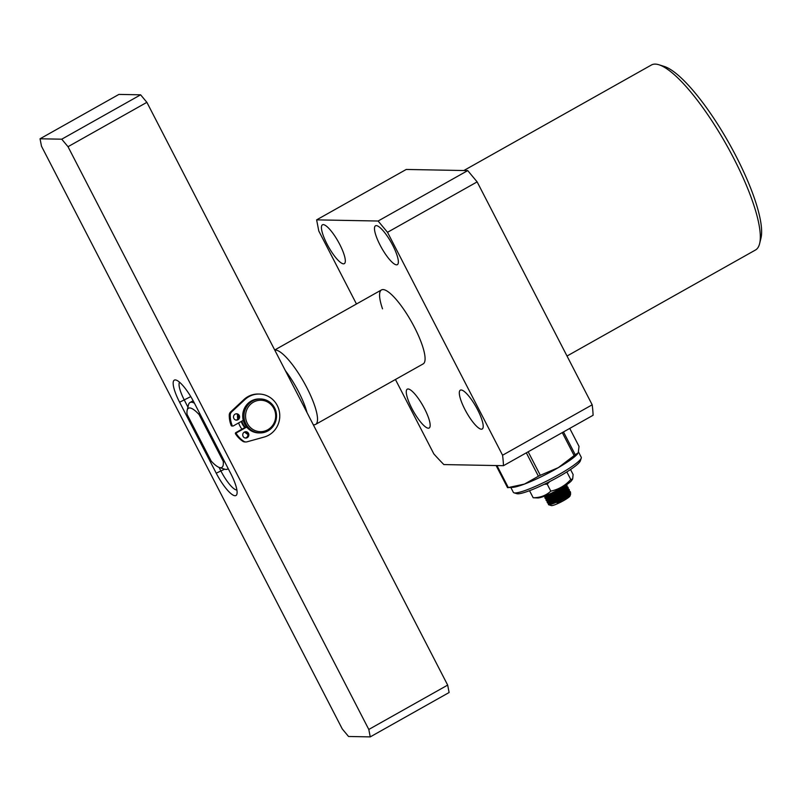 <?xml version="1.0" encoding="UTF-8"?>
<svg xmlns="http://www.w3.org/2000/svg" width="801" height="801" viewBox="0 0 801 801"><rect width="100%" height="100%" fill="white"/><g stroke="black" fill="none" stroke-linecap="round" stroke-linejoin="round"><path stroke-width="1.2" d="M274.773 350.117A42.453 10.503 60.6 0 1 306.823 387.644A42.453 10.503 60.6 0 1 315.584 424.41A42.453 10.503 60.6 0 1 314.342 424.76L313.331 424.83M285.376 370.663A38.498 9.522 60.6 0 1 298.533 391.659A38.498 9.522 60.6 0 1 307.003 412.565M228.155 468.535A38.208 9.452 60.6 0 1 227.464 469.116A38.208 9.452 60.6 0 1 224.741 469.196L219.374 467.504A33.962 8.4 60.6 0 1 211.164 461.046L187.074 414.387A33.962 8.4 60.6 0 1 187.174 410.272A33.962 8.4 60.6 0 1 199.129 414.618L199.429 412.875M187.174 410.272L188.515 404.805A38.208 9.452 60.6 0 1 189.997 402.513A38.208 9.452 60.6 0 1 194.433 403.193M224.771 461.977L223.219 461.276L199.129 414.618M223.219 461.276A33.962 8.4 60.6 0 1 219.374 467.504M241.942 429.186A21.226 20.355 -88.9 0 1 239.92 425.982A21.226 20.355 -88.9 0 1 238.628 422.928M237.727 419.183A21.226 20.355 -88.9 0 1 237.537 414.497M241.251 421.456A16.981 16.28 91.1 0 0 242.292 423.939A16.981 16.28 91.1 0 0 244.816 427.574M370.242 736.89L348.545 736.479L342.277 728.96L41.492 146.203L40.05 138.783L118.918 94.408L140.616 94.818L146.883 102.338L447.669 685.095L449.111 692.515L370.242 736.89L368.8 729.461L68.015 146.703L61.747 139.194L40.05 138.783M230.698 473.461A25.472 6.298 60.6 0 1 236.946 493.997A25.472 6.298 60.6 0 1 216.23 473.191L179.594 402.212A25.472 6.298 60.6 0 1 176.16 380.095A25.472 6.298 60.6 0 1 194.062 402.482L230.698 473.461M61.747 139.194L140.616 94.818M68.015 146.703L146.883 102.338M368.8 729.461L447.669 685.095M247.849 434.412A21.226 20.355 -88.9 0 1 244.535 431.989M179.564 382.227A21.226 5.257 -119.4 0 0 184.39 400.22L187.945 407.118M219.063 467.394L221.026 471.188A21.226 5.257 -119.4 0 0 236.886 489.982M567.018 356.034L755.493 250.002A106.132 26.263 -119.4 0 0 759.608 243.644A106.132 26.263 -119.4 0 0 733.596 158.067A106.132 26.263 -119.4 0 0 658.983 64.781A106.132 26.263 -119.4 0 0 655.248 64.11A106.132 26.263 -119.4 0 0 651.413 65.001L463.829 170.533M759.608 243.644L760.95 238.187A101.887 25.211 -119.4 0 0 735.969 156.035A101.887 25.211 -119.4 0 0 664.349 66.473L658.983 64.781M376.3 225.622A22.288 5.517 60.6 0 1 392.009 243.935A22.288 5.517 60.6 0 1 397.346 264.65A22.288 5.517 60.6 0 1 396.545 264.841A22.288 5.517 60.6 0 1 380.835 246.528A22.288 5.517 60.6 0 1 375.499 225.802A22.288 5.517 60.6 0 1 376.3 225.622M323.254 224.62A22.288 5.517 60.6 0 1 338.963 242.933A22.288 5.517 60.6 0 1 344.31 263.649A22.288 5.517 60.6 0 1 343.499 263.839A22.288 5.517 60.6 0 1 327.799 245.527A22.288 5.517 60.6 0 1 322.453 224.801A22.288 5.517 60.6 0 1 323.254 224.62M461.136 389.987A22.288 5.517 60.6 0 1 476.845 408.3A22.288 5.517 60.6 0 1 482.182 429.016A22.288 5.517 60.6 0 1 481.381 429.206A22.288 5.517 60.6 0 1 465.671 410.893A22.288 5.517 60.6 0 1 460.335 390.167A22.288 5.517 60.6 0 1 461.136 389.987M408.089 388.986A22.288 5.517 60.6 0 1 423.799 407.298A22.288 5.517 60.6 0 1 429.146 428.024A22.288 5.517 60.6 0 1 428.335 428.205A22.288 5.517 60.6 0 1 412.635 409.892A22.288 5.517 60.6 0 1 407.288 389.166A22.288 5.517 60.6 0 1 408.089 388.986M382.508 308.836A42.453 10.503 60.6 0 1 381.506 289.912A42.453 10.503 60.6 0 1 414.377 327.138A42.453 10.503 60.6 0 1 423.138 363.914L315.584 424.41M477.136 181.887L387.514 232.3L502.567 455.228A188.916 46.748 60.6 0 1 503.459 465.691L593.09 415.268A188.916 46.748 -119.4 0 0 592.189 404.805L477.136 181.887L467.734 170.603L406.247 169.452L316.625 219.864L318.798 231.008L356.465 304M316.625 219.864L378.112 221.026L467.734 170.603M387.514 232.3L378.112 221.026M502.567 455.228L592.189 404.805M503.459 465.691L443.854 464.57A188.916 46.748 60.6 0 1 433.852 453.927L395.434 379.494M259.224 394.052L258.252 394.032A21.867 20.966 91.1 0 0 247.909 396.655A21.867 20.966 91.1 0 0 243.894 399.589L244.856 399.609A21.867 20.966 -88.9 0 1 248.871 396.675A21.867 20.966 -88.9 0 1 259.224 394.052A21.867 20.966 -88.9 0 1 279.189 410.753A21.867 20.966 -88.9 0 1 268.735 435.163A21.867 20.966 -88.9 0 1 264.18 437.046L246.998 441.822A4.245 4.075 -88.9 0 1 243.754 441.301A26.393 25.312 -88.9 0 1 236.475 433.882A0.851 0.811 -88.9 0 1 236.766 432.66L235.794 432.64A0.851 0.811 91.1 0 0 235.514 433.862A26.393 25.312 91.1 0 0 242.793 441.281A4.245 4.075 91.1 0 0 244.916 441.952L245.877 441.972M235.094 414.157A3.184 3.054 -88.9 0 1 239.509 416.2A3.184 3.054 -88.9 0 1 236.475 420.135A3.184 3.054 -88.9 0 1 235.094 414.157M236.115 413.797A3.184 3.054 -88.9 0 1 235.995 420.084M244.345 432.079A3.184 3.054 -88.9 0 1 248.761 434.132A3.184 3.054 -88.9 0 1 245.737 438.067A3.184 3.054 -88.9 0 1 244.345 432.079M245.366 431.729A3.184 3.054 -88.9 0 1 245.246 438.017M243.894 399.589L230.618 411.944A4.245 4.075 91.1 0 0 229.256 415.068A26.393 25.312 91.1 0 0 231.189 425.491A0.851 0.811 91.1 0 0 231.93 426.012L232.891 426.032A0.851 0.811 -88.9 0 1 232.16 425.511A26.393 25.312 -88.9 0 1 230.227 415.088A4.245 4.075 91.1 0 1 231.589 411.964L230.618 411.944M246.478 426.813L246.378 426.813A0.851 0.811 91.1 0 0 245.977 426.913L235.794 432.64M244.856 399.609L231.589 411.964M246.688 427.073L236.766 432.66M232.891 426.032A0.851 0.811 -88.9 0 0 233.291 425.932L243.254 420.325M245.246 427.323A16.981 16.28 -88.9 0 1 242.963 423.959A16.981 16.28 -88.9 0 1 241.812 421.146M259.935 432.92L258.663 432.9A16.981 16.28 -88.9 0 1 244.645 423.989A16.981 16.28 -88.9 0 1 259.304 398.948L260.575 398.968A16.981 16.28 -88.9 0 1 274.593 407.879A16.981 16.28 -88.9 0 1 259.935 432.92A16.981 16.28 -88.9 0 1 245.917 424.009A16.981 16.28 -88.9 0 1 260.575 398.968M273.882 408.49A15.71 15.059 -88.9 0 1 267.744 429.777A15.71 15.059 -88.9 0 1 247.349 423.419A15.71 15.059 -88.9 0 1 253.476 402.132A15.71 15.059 -88.9 0 1 273.882 408.49M578.532 452.024L581.246 457.271A38.208 5.327 152.7 0 1 581.256 458.102A38.208 5.327 152.7 0 1 581.246 458.112A38.208 5.327 152.7 0 1 549.736 479.529A38.208 5.327 152.7 0 1 514.022 492.815L516.835 493.686A36.085 5.026 -27.3 0 0 550.567 481.141A36.085 5.026 -27.3 0 0 580.325 460.905A36.085 5.026 -27.3 0 0 580.335 460.895M514.022 492.815A38.208 5.327 152.7 0 1 513.341 492.325L510.828 487.449M524.485 484.074A38.208 5.327 152.7 0 1 512.77 487.328L507.534 487.649A43.514 6.068 -27.3 0 0 508.315 487.559L524.485 484.074A38.208 5.327 152.7 0 0 558.347 467.624L540.305 475.303A43.514 6.068 -27.3 0 1 538.402 476.225L524.485 484.074M577.731 453.636L577.501 453.917A38.208 5.327 152.7 0 1 558.347 467.624L574.147 455.589A43.514 6.068 -27.3 0 0 575.258 454.758L578.262 452.745L579.023 446.387L569.741 428.405M528.169 451.794L540.305 475.303M574.147 455.589L562.282 432.6M496.96 465.571L508.315 487.559M538.402 476.225L526.327 452.825M563.483 431.929L575.258 454.758M507.534 487.649L496.129 465.551M564.635 492.555L567.729 491.614M548.615 503.008L553.01 501.907L563.313 496.39L569.07 491.403L570.362 492.054L564.084 497.321C554.552 502.858 549.306 505.161 548.325 504.23L550.207 502.517M570.272 493.586L570.622 494.147L567.619 496.99L557.045 502.808L570.612 493.106L570.342 491.694M570.322 492.174L568.109 492.365M566.087 492.935L565.015 493.306M544.069 496.31L548.705 495.018L562.853 487.068M566.557 484.725L566.888 485.326L560.61 490.602L549.516 496.49L544.82 497.771L545.902 496.47M544.82 497.771L545.441 498.633L549.866 497.261L560.98 491.363L567.148 486.377L566.868 484.965M566.848 485.446L565.406 485.486M562.322 488.079L565.416 487.128M545.441 498.633L550.698 497.421L561 491.904L567.388 486.908L568.049 487.569L561.771 492.845L550.677 498.733L545.972 500.014L547.063 498.713M545.972 500.014L546.602 500.875L551.018 499.494L562.152 493.586L568.299 488.62L568.029 487.208M568.009 487.689L565.796 487.879M563.774 488.45L562.702 488.82M563.473 490.322L566.567 489.371M547.463 500.775L551.859 499.664L562.152 494.147L567.919 489.161L569.201 489.811L562.923 495.088L551.829 500.975L547.133 502.257L549.256 500.204M547.133 502.257L547.764 503.118L552.179 501.736L563.313 495.829L569.461 490.863L569.181 489.451M569.161 489.932L566.958 490.122M564.935 490.693L563.864 491.063M549.566 495.058L545.541 497.862M550.728 497.301L550.087 497.681M548.345 498.803L546.703 500.104M551.889 499.534L547.854 502.347M564.375 498.122A12.736 1.772 152.7 0 1 549.366 504.72A12.736 1.772 152.7 0 1 548.545 504.71L551.348 505.581A10.613 1.482 -27.3 0 0 552.039 505.591A10.613 1.482 -27.3 0 0 562.342 501.326A10.613 1.482 -27.3 0 0 570.032 495.939L570.622 494.147M569.471 495.529A10.613 1.482 -27.3 0 0 569.151 495.559A10.613 1.482 -27.3 0 0 567.629 495.919M557.045 502.808L564.465 498.633L570.232 493.636M569.631 493.136L566.487 493.666M552.239 500.214L549.897 501.746M568.47 490.893L565.336 491.434M551.078 497.972L548.735 499.504M567.318 488.65L564.174 489.191M549.927 495.739L547.584 497.261M566.157 486.417L563.093 486.918M545.151 496.29L549.546 495.178L559.839 489.671L564.905 485.796M565.756 485.256L560.049 490.052L549.756 495.569L545.421 496.51M562.122 487.689L565.786 486.788M566.758 486.918L561.211 492.295L550.908 497.811L546.572 498.753L546.022 499.724M563.273 489.932L566.938 489.031M567.909 489.161L562.362 494.527L552.069 500.044L547.674 501.276L548.064 500.605M550.677 498.733L551.278 498.362M564.435 492.174L568.099 491.273M569.07 491.403L563.524 496.77L553.231 502.287L548.825 503.519L549.226 502.848M551.829 500.975L552.44 500.605M565.586 494.417L569.251 493.516M570.222 493.646L567.619 496.99M565.686 494.587L569.161 493.606M565.736 497.251L567.609 497.01M556.925 501.376L560.059 499.704M567.749 496.9L566.617 496.65M564.755 496.89L557.416 500.194L554.012 502.768M564.335 497.161L563.333 495.819M557.426 500.985L557.025 499.423M549.396 494.718L550.167 496.209M550.557 496.96L551.328 498.452M552.129 500.024L552.48 500.695M553.09 501.877L553.641 502.938M553.551 492.705L553.982 493.536M554.713 494.948L555.483 496.44M555.864 497.191L556.635 498.683M559.859 489.091L560.63 490.582M561.02 491.333L561.791 492.825M562.172 493.576L562.943 495.068M566.327 495.839L565.556 494.347M565.166 493.596L564.395 492.104M564.014 491.353L563.243 489.862M562.853 489.121L562.082 487.619M538.422 497.922A19.635 2.733 -27.3 0 0 556.535 490.613A19.635 2.733 -27.3 0 0 571.654 480.48L572.665 478.968L570.773 479.529C565.266 485.576 558.607 489.451 550.808 491.133C546.072 495.529 540.194 497.731 533.176 497.751L537.811 497.952A19.635 2.733 -27.3 0 0 538.422 497.922M570.532 469.526L573.115 474.532L572.665 478.968M533.176 497.751L529.561 490.753M550.808 491.133L547.193 484.134L544.219 484.305M570.773 479.529L567.168 472.53M549.826 481.511L547.193 484.134M224.63 469.166L216.23 473.191M179.594 402.212L190.788 396.615M229.256 415.068L230.227 415.088M243.754 441.301L242.793 441.281M236.475 433.882L235.514 433.862M245.977 426.913L246.568 426.923M232.16 425.511L231.189 425.491M274.713 349.987L381.506 289.912M227.464 469.116L228.235 468.685M189.997 402.513L193.141 400.75M580.325 460.905L581.246 458.112M570.612 493.106L570.082 494.057M547.764 503.118L548.845 503.238M569.461 490.863L568.92 491.814M546.602 500.875L547.684 500.995M568.299 488.62L567.769 489.571M567.148 486.377L566.607 487.328M544.29 496.39L545.371 496.51L544.87 497.481M567.388 486.908L566.307 486.798M568.55 489.151L567.468 489.041M547.183 501.967L547.714 501.025M569.701 491.383L568.62 491.283M548.335 504.199L548.875 503.258"/></g></svg>
